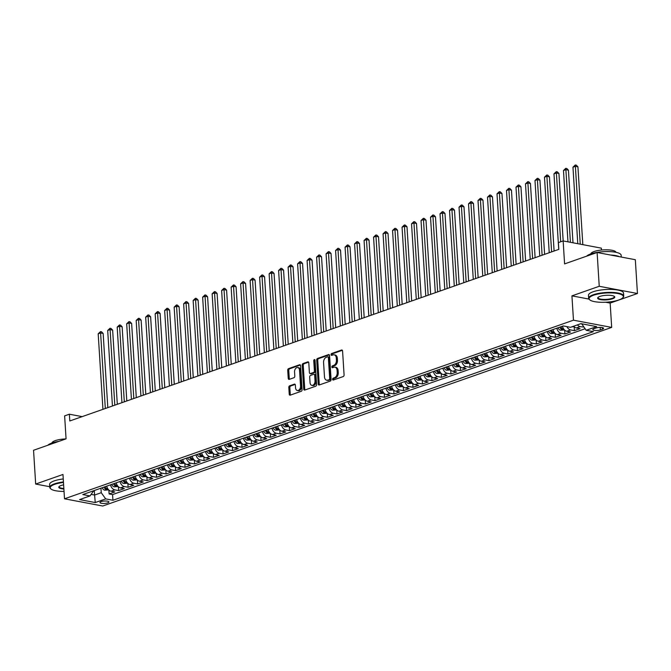 <?xml version="1.0" encoding="UTF-8"?>
<svg xmlns="http://www.w3.org/2000/svg" width="671" height="671" viewBox="0 0 671 671"><rect width="100%" height="100%" fill="white"/><g stroke="black" fill="none" stroke-linecap="round" stroke-linejoin="round"><path stroke-width="1.01" d="M332.615 379.333A0.965 0.637 -79.3 0 0 333.328 380.029L343.233 376.557A1.376 0.914 -79.3 0 0 344.08 374.904L342.579 351.025A1.376 0.914 -79.3 0 0 341.9 349.994A1.376 0.914 -79.3 0 0 341.564 350.027L331.659 353.5A0.965 0.637 -79.3 0 0 331.776 355.362L333.059 354.909A4.412 2.927 -79.3 0 1 334.141 354.816A4.412 2.927 -79.3 0 1 336.305 358.104L336.431 360.101A4.412 2.927 -79.3 0 1 333.713 365.393L332.439 365.838A0.965 0.637 -79.3 0 0 332.548 367.7L333.831 367.247A4.412 2.927 -79.3 0 1 334.921 367.154A4.412 2.927 -79.3 0 1 337.085 370.442L337.211 372.439A4.412 2.927 -79.3 0 1 334.493 377.723L333.21 378.176A0.965 0.637 -79.3 0 0 332.615 379.333M334.921 367.154L335.953 367.347A4.412 2.927 -79.3 0 1 338.117 370.644L338.243 372.631A4.412 2.927 -79.3 0 1 335.525 377.924L334.242 378.369A0.965 0.637 -79.3 0 0 333.73 379.895M342.353 350.304L332.69 353.701A0.965 0.637 -79.3 0 0 332.179 355.219M334.141 354.816L335.173 355.009A4.412 2.927 -79.3 0 1 337.337 358.306L337.463 360.293A4.412 2.927 -79.3 0 1 334.745 365.586L333.47 366.03A0.965 0.637 -79.3 0 0 332.959 367.557M107.737 502.864A4.496 1.208 176.4 0 0 108.92 501.958A4.496 1.208 176.4 0 0 106.026 501.019A4.496 1.208 176.4 0 0 101.12 501.614A4.496 1.208 176.4 0 0 99.937 502.52A4.496 1.208 176.4 0 0 102.831 503.46A4.496 1.208 176.4 0 0 107.737 502.864M289.654 385.8A1.376 0.914 -79.3 0 0 288.807 387.452L289.226 394.154A1.376 0.914 -79.3 0 0 289.906 395.185A1.376 0.914 -79.3 0 0 290.241 395.152L301.245 391.294A1.376 0.914 -79.3 0 0 302.093 389.641L300.591 365.762A1.376 0.914 -79.3 0 0 299.912 364.73A1.376 0.914 -79.3 0 0 299.576 364.764L288.572 368.622A1.376 0.914 -79.3 0 0 287.725 370.275L288.236 378.369A1.376 0.914 -79.3 0 0 288.907 379.392A1.376 0.914 -79.3 0 0 289.251 379.367L293.957 377.714A1.376 0.914 -79.3 0 0 294.804 376.062L294.552 372.044A3.691 2.449 -79.3 0 1 297.731 367.549A3.691 2.449 -79.3 0 1 299.543 370.3L300.533 386.018A3.691 2.449 -79.3 0 1 297.354 390.522A3.691 2.449 -79.3 0 1 295.542 387.771L295.374 385.146A1.376 0.914 -79.3 0 0 294.703 384.122A1.376 0.914 -79.3 0 0 294.359 384.147L289.654 385.8L290.686 385.993A1.376 0.914 -79.3 0 0 289.838 387.645L290.258 394.347A1.376 0.914 -79.3 0 0 290.493 395.068M605.67 302.235L610.149 303.082L637.45 293.504L599.237 286.282L597.115 252.497L564.588 263.904L563.145 240.931L558.398 242.6L558.817 249.36L69.801 420.969L69.373 414.208L64.626 415.877L66.068 438.851L33.55 450.266L35.672 484.051L49.738 486.71M599.237 286.282L571.935 295.861L573.47 320.184L64.508 498.796L62.973 474.472L35.672 484.051M318.213 383.98A1.376 0.914 -79.3 0 0 318.893 385.011A1.376 0.914 -79.3 0 0 319.228 384.978L330.233 381.12A1.376 0.914 -79.3 0 0 331.08 379.467L329.578 355.588A1.376 0.914 -79.3 0 0 328.899 354.556A1.376 0.914 -79.3 0 0 328.564 354.59L317.559 358.448A1.376 0.914 -79.3 0 0 316.712 360.101L318.213 383.98L319.245 384.173A1.376 0.914 -79.3 0 0 319.48 384.894M315.739 386.211L304.735 390.069A1.376 0.914 -79.3 0 1 304.399 390.094A1.376 0.914 -79.3 0 1 303.72 389.071L302.218 365.192A1.376 0.914 -79.3 0 1 303.066 363.539L307.771 361.887A1.376 0.914 -79.3 0 1 308.115 361.854A1.376 0.914 -79.3 0 1 308.794 362.885L309.398 372.564A1.376 0.914 -79.3 0 0 310.077 373.596A1.376 0.914 -79.3 0 0 310.413 373.562L313.542 372.472A1.376 0.914 -79.3 0 0 314.389 370.82L313.751 360.738A0.965 0.637 -79.3 0 1 315.06 360.277L316.586 384.55A1.376 0.914 -79.3 0 1 315.739 386.211M597.115 252.497L635.328 259.711L637.45 293.504M108.87 490.048L109.121 493.931L114.816 491.927L111.042 491.214L114.842 489.88A5.62 3.925 -109.3 0 1 110.53 484.823M118.373 486.71L118.616 490.593L124.311 488.597L120.537 487.884L124.336 486.55A5.62 3.925 -109.3 0 1 120.025 481.493M127.867 483.38L128.111 487.263L133.806 485.267L130.04 484.554L133.831 483.221A5.62 3.925 -109.3 0 1 129.52 478.155M137.362 480.05L137.605 483.934L143.3 481.929L139.534 481.216L143.334 479.882A5.62 3.925 -109.3 0 1 139.014 474.825M146.857 476.72L147.1 480.595L152.795 478.599L149.029 477.886L152.829 476.553A5.62 3.925 -109.3 0 1 148.509 471.495M156.351 473.382L156.595 477.266L162.29 475.269L158.524 474.556L162.323 473.223A5.62 3.925 -109.3 0 1 158.004 468.157M165.846 470.052L166.089 473.936L171.784 471.931L168.018 471.227L171.818 469.893A5.62 3.925 -109.3 0 1 167.507 464.827M175.341 466.722L175.584 470.606L181.287 468.601L177.513 467.888L181.313 466.555A5.62 3.925 -109.3 0 1 177.001 461.497M184.835 463.384L185.079 467.268L190.782 465.271L187.008 464.558L190.807 463.225A5.62 3.925 -109.3 0 1 186.496 458.167M194.33 460.054L194.582 463.938L200.277 461.942L196.502 461.229L200.302 459.895A5.62 3.925 -109.3 0 1 195.991 454.829M203.833 456.725L204.076 460.608L209.771 458.603L205.997 457.89L209.797 456.557A5.62 3.925 -109.3 0 1 205.485 451.499M213.328 453.395L213.571 457.27L219.266 455.273L215.5 454.561L219.291 453.227A5.62 3.925 -109.3 0 1 214.98 448.169M222.822 450.056L223.066 453.94L228.761 451.944L224.995 451.231L228.794 449.897A5.62 3.925 -109.3 0 1 224.475 444.831M232.317 446.727L232.56 450.61L238.255 448.605L234.489 447.901L238.289 446.567A5.62 3.925 -109.3 0 1 233.969 441.501M241.812 443.397L242.055 447.272L247.75 445.276L243.984 444.563L247.784 443.229A5.62 3.925 -109.3 0 1 243.464 438.171M251.306 440.059L251.55 443.942L257.245 441.946L253.479 441.233L257.278 439.899A5.62 3.925 -109.3 0 1 252.967 434.833M260.801 436.729L261.044 440.612L266.748 438.616L262.973 437.903L266.773 436.569A5.62 3.925 -109.3 0 1 262.462 431.503M270.296 433.399L270.539 437.282L276.242 435.278L272.468 434.565L276.267 433.231A5.62 3.925 -109.3 0 1 271.956 428.173M279.79 430.069L280.033 433.944L285.737 431.948L281.963 431.235L285.762 429.901A5.62 3.925 -109.3 0 1 281.451 424.844M289.285 426.731L289.536 430.614L295.232 428.618L291.457 427.905L295.257 426.571A5.62 3.925 -109.3 0 1 290.946 421.505M298.788 423.401L299.031 427.284L304.726 425.28L300.96 424.567L304.751 423.242A5.62 3.925 -109.3 0 1 300.44 418.176M308.283 420.071L308.526 423.946L314.221 421.95L310.455 421.237L314.246 419.903A5.62 3.925 -109.3 0 1 309.935 414.846M317.777 416.733L318.02 420.616L323.716 418.62L319.95 417.907L323.749 416.574A5.62 3.925 -109.3 0 1 319.43 411.508M327.272 413.403L327.515 417.287L333.21 415.29L329.444 414.577L333.244 413.244A5.62 3.925 -109.3 0 1 328.924 408.178M336.767 410.073L337.01 413.957L342.705 411.952L338.939 411.239L342.738 409.906A5.62 3.925 -109.3 0 1 338.419 404.848M346.261 406.743L346.504 410.618L352.208 408.622L348.434 407.909L352.233 406.576A5.62 3.925 -109.3 0 1 347.922 401.518M355.756 403.405L355.999 407.289L361.703 405.292L357.928 404.579L361.728 403.246A5.62 3.925 -109.3 0 1 357.417 398.18M365.25 400.075L365.494 403.959L371.197 401.954L367.423 401.241L371.222 399.916A5.62 3.925 -109.3 0 1 366.911 394.85M374.745 396.746L374.997 400.621L380.692 398.624L376.917 397.911L380.717 396.578A5.62 3.925 -109.3 0 1 376.406 391.52M384.248 393.407L384.491 397.291L390.186 395.294L386.412 394.582L390.212 393.248A5.62 3.925 -109.3 0 1 385.9 388.182M393.743 390.077L393.986 393.961L399.681 391.956L395.915 391.252L399.706 389.918A5.62 3.925 -109.3 0 1 395.395 384.852M403.237 386.748L403.481 390.631L409.176 388.626L405.41 387.913L409.209 386.58A5.62 3.925 -109.3 0 1 404.89 381.522M412.732 383.418L412.975 387.293L418.67 385.297L414.904 384.584L418.704 383.25A5.62 3.925 -109.3 0 1 414.384 378.192M422.227 380.08L422.47 383.963L428.165 381.967L424.399 381.254L428.199 379.92A5.62 3.925 -109.3 0 1 423.879 374.854M431.721 376.75L431.965 380.633L437.66 378.629L433.894 377.916L437.693 376.59A5.62 3.925 -109.3 0 1 433.382 371.524M441.216 373.42L441.459 377.295L447.163 375.299L443.388 374.586L447.188 373.252A5.62 3.925 -109.3 0 1 442.877 368.194M450.711 370.082L450.954 373.965L456.657 371.969L452.883 371.256L456.683 369.922A5.62 3.925 -109.3 0 1 452.371 364.856M460.205 366.752L460.457 370.635L466.152 368.631L462.378 367.926L466.177 366.592A5.62 3.925 -109.3 0 1 461.866 361.526M469.708 363.422L469.952 367.305L475.647 365.301L471.872 364.588L475.672 363.254A5.62 3.925 -109.3 0 1 471.361 358.197M479.203 360.084L479.446 363.967L485.141 361.971L481.375 361.258L485.167 359.924A5.62 3.925 -109.3 0 1 480.855 354.867M488.698 356.754L488.941 360.637L494.636 358.641L490.87 357.928L494.67 356.595A5.62 3.925 -109.3 0 1 490.35 351.529M498.192 353.424L498.436 357.308L504.131 355.303L500.365 354.59L504.164 353.256A5.62 3.925 -109.3 0 1 499.845 348.199M507.687 350.094L507.93 353.969L513.625 351.973L509.859 351.26L513.659 349.926A5.62 3.925 -109.3 0 1 509.339 344.869M517.182 346.756L517.425 350.639L523.12 348.643L519.354 347.93L523.154 346.597A5.62 3.925 -109.3 0 1 518.842 341.531M526.676 343.426L526.92 347.31L532.623 345.305L528.849 344.6L532.648 343.267A5.62 3.925 -109.3 0 1 528.337 338.201M536.171 340.096L536.414 343.98L542.118 341.975L538.343 341.262L542.143 339.929A5.62 3.925 -109.3 0 1 537.832 334.871M545.666 336.758L545.917 340.642L551.612 338.645L547.838 337.932L551.637 336.599A5.62 3.925 -109.3 0 1 547.326 331.541M555.16 333.428L555.412 337.312L561.107 335.315L557.333 334.603L561.132 333.269A5.62 3.925 -109.3 0 1 556.821 328.203M564.663 330.098L564.907 333.982L570.602 331.977L566.836 331.264L570.627 329.931A5.62 3.925 -109.3 0 1 566.92 326.643M574.158 326.769L574.401 330.644L580.096 328.647L576.33 327.934A5.62 3.925 -109.3 0 1 573.63 326.207M596.041 327.993L593.952 328.723A4.353 1.166 176.4 0 0 592.803 329.604A4.353 1.166 176.4 0 0 595.605 330.509A4.353 1.166 176.4 0 0 600.352 329.931L602.441 329.201A4.353 1.166 176.4 0 0 603.59 328.32A4.353 1.166 176.4 0 0 600.788 327.414A4.353 1.166 176.4 0 0 596.041 327.993M573.47 320.184L611.684 327.406L102.722 506.018L64.508 498.796M109.121 493.931L112.577 494.577L112.938 500.256L593.407 331.642L586.177 330.283L581.69 323.791M112.938 500.256L105.708 498.888L95.257 502.554L79.564 499.593L90.006 495.928L82.776 494.561L563.254 325.947L570.484 327.314L580.927 323.648L596.628 326.618L586.177 330.283M583.879 327.096L580.121 326.601A5.62 3.925 -109.3 0 1 577.421 324.873M574.401 330.644L570.627 329.931M564.907 333.982L561.132 333.269M555.412 337.312L551.637 336.599M545.917 340.642L542.143 339.929M536.414 343.98L532.648 343.267M526.92 347.31L523.154 346.597M517.425 350.639L513.659 349.926M507.93 353.969L504.164 353.256M498.436 357.308L494.67 356.595M488.941 360.637L485.167 359.924M479.446 363.967L475.672 363.254M469.952 367.305L466.177 366.592M460.457 370.635L456.683 369.922M450.954 373.965L447.188 373.252M441.459 377.295L437.693 376.59M431.965 380.633L428.199 379.92M422.47 383.963L418.704 383.25M412.975 387.293L409.209 386.58M403.481 390.631L399.706 389.918M393.986 393.961L390.212 393.248M384.491 397.291L380.717 396.578M374.997 400.621L371.222 399.916M365.494 403.959L361.728 403.246M355.999 407.289L352.233 406.576M346.504 410.618L342.738 409.906M337.01 413.957L333.244 413.244M327.515 417.287L323.749 416.574M318.02 420.616L314.246 419.903M308.526 423.946L304.751 423.242M299.031 427.284L295.257 426.571M289.536 430.614L285.762 429.901M280.033 433.944L276.267 433.231M270.539 437.282L266.773 436.569M261.044 440.612L257.278 439.899M251.55 443.942L247.784 443.229M242.055 447.272L238.289 446.567M232.56 450.61L228.794 449.897M223.066 453.94L219.291 453.227M213.571 457.27L209.797 456.557M204.076 460.608L200.302 459.895M194.582 463.938L190.807 463.225M185.079 467.268L181.313 466.555M175.584 470.606L171.818 469.893M166.089 473.936L162.323 473.223M156.595 477.266L152.829 476.553M147.1 480.595L143.334 479.882M137.605 483.934L133.831 483.221M128.111 487.263L124.336 486.55M118.616 490.593L114.842 489.88M112.577 494.577L585.087 328.765M94.301 490.518L94.586 495.039L101.237 492.707L100.952 488.186M581.707 324.093L582.26 323.9M601.476 250.031L601.359 248.153L563.145 240.931M610.149 303.082L611.684 327.406M82.164 416.632L69.373 414.208M91.248 494.41L94.586 495.039L95.257 502.554M93.764 490.702L90.006 495.928M564.496 329.939L560.511 330.224A3.724 2.6 -109.3 0 1 557.995 327.8L559.799 327.163A3.724 2.6 70.7 0 0 561.526 329.276L562.667 328.874A3.724 2.6 -109.3 0 1 560.939 326.76L562.516 326.207A5.62 3.925 70.7 0 0 566.836 331.264M555.001 333.269L551.017 333.554A3.724 2.6 -109.3 0 1 548.492 331.13L550.304 330.493A3.724 2.6 70.7 0 0 552.032 332.606L553.172 332.204A3.724 2.6 -109.3 0 1 551.436 330.098L553.021 329.536A5.62 3.925 70.7 0 0 557.333 334.603M545.506 336.599L541.522 336.884A3.724 2.6 -109.3 0 1 538.998 334.46L540.801 333.831A3.724 2.6 70.7 0 0 542.537 335.936L543.678 335.542A3.724 2.6 -109.3 0 1 541.942 333.428L543.527 332.875A5.62 3.925 70.7 0 0 547.838 337.932M536.012 339.937L532.019 340.214A3.724 2.6 -109.3 0 1 529.503 337.79L531.306 337.161A3.724 2.6 70.7 0 0 533.042 339.274L534.183 338.872A3.724 2.6 -109.3 0 1 532.447 336.758L534.032 336.205A5.62 3.925 70.7 0 0 538.343 341.262M526.509 343.267L522.524 343.552A3.724 2.6 -109.3 0 1 520.008 341.128L521.812 340.491A3.724 2.6 70.7 0 0 523.548 342.604L524.688 342.202A3.724 2.6 -109.3 0 1 522.952 340.096L524.537 339.534A5.62 3.925 70.7 0 0 528.849 344.6M512.317 343.82L512.317 343.829A3.724 2.6 70.7 0 0 514.053 345.934L515.194 345.54A3.724 2.6 -109.3 0 1 513.458 343.426L515.043 342.873A5.62 3.925 70.7 0 0 519.354 347.93M507.519 349.935L503.535 350.212A3.724 2.6 -109.3 0 1 501.019 347.788L502.822 347.159A3.724 2.6 70.7 0 0 504.558 349.272L505.691 348.87A3.724 2.6 -109.3 0 1 503.963 346.756L505.548 346.202A5.62 3.925 70.7 0 0 509.859 351.26M498.025 353.265L494.041 353.55A3.724 2.6 -109.3 0 1 491.524 351.126L493.328 350.488A3.724 2.6 70.7 0 0 495.064 352.602L496.196 352.2A3.724 2.6 -109.3 0 1 494.468 350.086L496.054 349.532A5.62 3.925 70.7 0 0 500.365 354.59M488.53 356.595L484.546 356.88A3.724 2.6 -109.3 0 1 482.03 354.456L483.833 353.818A3.724 2.6 70.7 0 0 485.561 355.932L486.701 355.529A3.724 2.6 -109.3 0 1 484.974 353.424L486.55 352.862A5.62 3.925 70.7 0 0 490.87 357.928M477.056 356.192A5.62 3.925 70.7 0 0 481.375 361.258M469.541 363.263L465.557 363.548A3.724 2.6 -109.3 0 1 463.04 361.115L464.844 360.486A3.724 2.6 70.7 0 0 466.571 362.6L467.712 362.197A3.724 2.6 -109.3 0 1 465.976 360.084L467.561 359.53A5.62 3.925 70.7 0 0 471.872 364.588M460.046 366.592L456.062 366.878A3.724 2.6 -109.3 0 1 453.537 364.454L455.349 363.816A3.724 2.6 70.7 0 0 457.077 365.93L458.218 365.527A3.724 2.6 -109.3 0 1 456.481 363.422L458.067 362.86A5.62 3.925 70.7 0 0 462.378 367.926M450.551 369.922L446.559 370.207A3.724 2.6 -109.3 0 1 444.043 367.783L445.846 367.154A3.724 2.6 70.7 0 0 447.582 369.26L448.723 368.865A3.724 2.6 -109.3 0 1 446.987 366.752L448.572 366.198A5.62 3.925 70.7 0 0 452.883 371.256M441.057 373.261L437.064 373.537A3.724 2.6 -109.3 0 1 434.548 371.113L436.351 370.484A3.724 2.6 70.7 0 0 438.088 372.598L439.228 372.195A3.724 2.6 -109.3 0 1 437.492 370.082L439.077 369.528A5.62 3.925 70.7 0 0 443.388 374.586M431.554 376.59L427.57 376.876A3.724 2.6 -109.3 0 1 425.053 374.452L426.857 373.814A3.724 2.6 70.7 0 0 428.593 375.928L429.734 375.525A3.724 2.6 -109.3 0 1 427.997 373.411L429.583 372.858A5.62 3.925 70.7 0 0 433.894 377.916M422.059 379.92L418.075 380.205A3.724 2.6 -109.3 0 1 415.559 377.781L417.362 377.144A3.724 2.6 70.7 0 0 419.098 379.258L420.239 378.863A3.724 2.6 -109.3 0 1 418.503 376.75L420.088 376.196A5.62 3.925 70.7 0 0 424.399 381.254M410.585 379.518A5.62 3.925 70.7 0 0 414.904 384.584M403.07 386.588L399.086 386.873A3.724 2.6 -109.3 0 1 396.569 384.441L398.373 383.812A3.724 2.6 70.7 0 0 400.101 385.926L401.241 385.523A3.724 2.6 -109.3 0 1 399.513 383.409L401.09 382.856A5.62 3.925 70.7 0 0 405.41 387.913M393.575 389.918L389.591 390.203A3.724 2.6 -109.3 0 1 387.075 387.779L388.878 387.142A3.724 2.6 70.7 0 0 390.606 389.255L391.747 388.853A3.724 2.6 -109.3 0 1 390.019 386.748L391.596 386.186A5.62 3.925 70.7 0 0 395.915 391.252M384.08 393.248L380.096 393.533A3.724 2.6 -109.3 0 1 377.58 391.109L379.383 390.48A3.724 2.6 70.7 0 0 381.111 392.585L382.252 392.191A3.724 2.6 -109.3 0 1 380.524 390.077L382.101 389.524A5.62 3.925 70.7 0 0 386.412 394.582M374.586 396.586L370.602 396.863A3.724 2.6 -109.3 0 1 368.077 394.439L369.889 393.81A3.724 2.6 70.7 0 0 371.617 395.924L372.757 395.521A3.724 2.6 -109.3 0 1 371.021 393.407L372.606 392.854A5.62 3.925 70.7 0 0 376.917 397.911M365.091 399.916L361.107 400.201A3.724 2.6 -109.3 0 1 358.582 397.777L360.386 397.14A3.724 2.6 70.7 0 0 362.122 399.253L363.263 398.851A3.724 2.6 -109.3 0 1 361.526 396.737L363.112 396.184A5.62 3.925 70.7 0 0 367.423 401.241M353.617 399.513A5.62 3.925 70.7 0 0 357.928 404.579M346.093 406.584L342.109 406.861A3.724 2.6 -109.3 0 1 339.593 404.437L341.396 403.808A3.724 2.6 70.7 0 0 343.133 405.921L344.273 405.519A3.724 2.6 -109.3 0 1 342.537 403.405L344.122 402.852A5.62 3.925 70.7 0 0 348.434 407.909M336.599 409.914L332.615 410.199A3.724 2.6 -109.3 0 1 330.098 407.775L331.902 407.138A3.724 2.6 70.7 0 0 333.638 409.251L334.779 408.849A3.724 2.6 -109.3 0 1 333.042 406.735L334.628 406.181A5.62 3.925 70.7 0 0 338.939 411.239M327.104 413.244L323.12 413.529A3.724 2.6 -109.3 0 1 320.604 411.105L322.407 410.467A3.724 2.6 70.7 0 0 324.143 412.581L325.276 412.179A3.724 2.6 -109.3 0 1 323.548 410.073L325.133 409.511A5.62 3.925 70.7 0 0 329.444 414.577M317.609 416.574L313.625 416.859A3.724 2.6 -109.3 0 1 311.109 414.435L312.912 413.806A3.724 2.6 70.7 0 0 314.64 415.911L315.781 415.517A3.724 2.6 -109.3 0 1 314.053 413.403L315.63 412.85A5.62 3.925 70.7 0 0 319.95 417.907M308.115 419.912L304.131 420.189A3.724 2.6 -109.3 0 1 301.615 417.765L303.418 417.136A3.724 2.6 70.7 0 0 305.146 419.249L306.286 418.847A3.724 2.6 -109.3 0 1 304.559 416.733L306.135 416.179A5.62 3.925 70.7 0 0 310.455 421.237M298.62 423.242L294.636 423.527A3.724 2.6 -109.3 0 1 292.12 421.103L293.923 420.465A3.724 2.6 70.7 0 0 295.651 422.579L296.792 422.176A3.724 2.6 -109.3 0 1 295.064 420.071L296.641 419.509A5.62 3.925 70.7 0 0 300.96 424.567M289.126 426.571L285.141 426.857A3.724 2.6 -109.3 0 1 282.617 424.433L284.429 423.795A3.724 2.6 70.7 0 0 286.156 425.909L287.297 425.515A3.724 2.6 -109.3 0 1 285.561 423.401L287.146 422.847A5.62 3.925 70.7 0 0 291.457 427.905M279.631 429.91L275.647 430.186A3.724 2.6 -109.3 0 1 273.122 427.762L274.925 427.133A3.724 2.6 70.7 0 0 276.662 429.247L277.802 428.844A3.724 2.6 -109.3 0 1 276.066 426.731L277.651 426.177A5.62 3.925 70.7 0 0 281.963 431.235M270.136 433.24L266.144 433.525A3.724 2.6 -109.3 0 1 263.628 431.101L265.431 430.463A3.724 2.6 70.7 0 0 267.167 432.577L268.308 432.174A3.724 2.6 -109.3 0 1 266.572 430.061L268.157 429.507A5.62 3.925 70.7 0 0 272.468 434.565M260.633 436.569L256.649 436.855A3.724 2.6 -109.3 0 1 254.133 434.431L255.936 433.793A3.724 2.6 70.7 0 0 257.672 435.907L258.813 435.504A3.724 2.6 -109.3 0 1 257.077 433.399L258.662 432.837A5.62 3.925 70.7 0 0 262.973 437.903M249.167 436.167A5.62 3.925 70.7 0 0 253.479 441.233M241.644 443.237L237.66 443.514A3.724 2.6 -109.3 0 1 235.144 441.09L236.947 440.461A3.724 2.6 70.7 0 0 238.683 442.575L239.815 442.172A3.724 2.6 -109.3 0 1 238.088 440.059L239.673 439.505A5.62 3.925 70.7 0 0 243.984 444.563M230.17 442.835A5.62 3.925 70.7 0 0 234.489 447.901M222.655 449.897L218.671 450.182A3.724 2.6 -109.3 0 1 216.154 447.758L217.958 447.129A3.724 2.6 70.7 0 0 219.685 449.235L220.826 448.84A3.724 2.6 -109.3 0 1 219.098 446.727L220.675 446.173A5.62 3.925 70.7 0 0 224.995 451.231M213.16 453.235L209.176 453.512A3.724 2.6 -109.3 0 1 206.66 451.088L208.463 450.459A3.724 2.6 70.7 0 0 210.191 452.573L211.331 452.17A3.724 2.6 -109.3 0 1 209.604 450.056L211.18 449.503A5.62 3.925 70.7 0 0 215.5 454.561M203.665 456.565L199.681 456.85A3.724 2.6 -109.3 0 1 197.165 454.426L198.968 453.789A3.724 2.6 70.7 0 0 200.696 455.903L201.837 455.5A3.724 2.6 -109.3 0 1 200.101 453.386L201.686 452.833A5.62 3.925 70.7 0 0 205.997 457.89M194.171 459.895L190.187 460.18A3.724 2.6 -109.3 0 1 187.662 457.756L189.474 457.119A3.724 2.6 70.7 0 0 191.201 459.232L192.342 458.83A3.724 2.6 -109.3 0 1 190.606 456.725L192.191 456.163A5.62 3.925 70.7 0 0 196.502 461.229M179.971 460.449L179.971 460.457A3.724 2.6 70.7 0 0 181.707 462.562L182.847 462.168A3.724 2.6 -109.3 0 1 181.111 460.054L182.697 459.501A5.62 3.925 70.7 0 0 187.008 464.558M175.173 466.563L171.189 466.84A3.724 2.6 -109.3 0 1 168.673 464.416L170.476 463.787A3.724 2.6 70.7 0 0 172.212 465.9L173.353 465.498A3.724 2.6 -109.3 0 1 171.617 463.384L173.202 462.831A5.62 3.925 70.7 0 0 177.513 467.888M165.678 469.893L161.694 470.178A3.724 2.6 -109.3 0 1 159.178 467.754L160.981 467.117A3.724 2.6 70.7 0 0 162.718 469.23L163.858 468.828A3.724 2.6 -109.3 0 1 162.122 466.722L163.707 466.16A5.62 3.925 70.7 0 0 168.018 471.227M156.184 473.223L152.2 473.508A3.724 2.6 -109.3 0 1 149.683 471.084L151.487 470.455A3.724 2.6 70.7 0 0 153.223 472.56L154.364 472.166A3.724 2.6 -109.3 0 1 152.627 470.052L154.213 469.499A5.62 3.925 70.7 0 0 158.524 474.556M146.689 476.561L142.705 476.838A3.724 2.6 -109.3 0 1 140.189 474.414L141.992 473.785A3.724 2.6 70.7 0 0 143.728 475.898L144.861 475.496A3.724 2.6 -109.3 0 1 143.133 473.382L144.718 472.829A5.62 3.925 70.7 0 0 149.029 477.886M137.194 479.891L133.21 480.176A3.724 2.6 -109.3 0 1 130.694 477.752L132.497 477.115A3.724 2.6 70.7 0 0 134.225 479.228L135.366 478.826A3.724 2.6 -109.3 0 1 133.638 476.712L135.215 476.158A5.62 3.925 70.7 0 0 139.534 481.216M127.7 483.221L123.716 483.506A3.724 2.6 -109.3 0 1 121.199 481.082L123.003 480.444A3.724 2.6 70.7 0 0 124.731 482.558L125.871 482.155A3.724 2.6 -109.3 0 1 124.143 480.05L125.72 479.488A5.62 3.925 70.7 0 0 130.04 484.554M118.205 486.559L114.221 486.836A3.724 2.6 -109.3 0 1 111.705 484.412L113.508 483.783A3.724 2.6 70.7 0 0 115.236 485.888L116.377 485.494A3.724 2.6 -109.3 0 1 114.64 483.38L116.226 482.826A5.62 3.925 70.7 0 0 120.537 487.884M108.71 489.889L104.726 490.174A3.724 2.6 -109.3 0 1 102.202 487.742L104.013 487.112A3.724 2.6 70.7 0 0 105.741 489.226L106.882 488.823A3.724 2.6 -109.3 0 1 105.146 486.71L106.731 486.156A5.62 3.925 70.7 0 0 111.042 491.214M101.237 492.707L105.708 498.888M571.935 295.861L588.953 299.073M329.344 354.867L318.591 358.641A1.376 0.914 -79.3 0 0 317.744 360.302L319.245 384.173M329.084 379.627A0.965 0.637 -79.3 0 0 329.679 378.469L328.362 357.509A0.965 0.637 -79.3 0 0 327.649 356.804L326.299 357.282A4.412 2.927 -79.3 0 0 323.581 362.575L324.487 376.901A4.412 2.927 -79.3 0 0 326.651 380.189A4.412 2.927 -79.3 0 0 327.733 380.096L330.124 379.82A0.965 0.637 -79.3 0 0 330.711 378.662L329.679 378.469M328.681 357.006A0.965 0.637 -79.3 0 1 329.394 357.702L330.711 378.662M326.651 380.189L327.683 380.39A4.412 2.927 -79.3 0 0 328.765 380.289L327.733 380.096M330.124 379.82L328.765 380.289M308.559 362.164L304.097 363.732A1.376 0.914 -79.3 0 0 303.25 365.385L304.751 389.264A1.376 0.914 -79.3 0 0 304.986 389.977M310.077 373.596L311.109 373.789A1.376 0.914 -79.3 0 0 311.445 373.764L314.573 372.665A1.376 0.914 -79.3 0 0 315.42 371.013L314.783 360.931L313.751 360.738M315.026 360.059A0.965 0.637 -79.3 0 0 314.783 360.931M310.036 382.613A3.691 2.449 -79.3 0 0 311.839 385.364A3.691 2.449 -79.3 0 0 315.018 380.868L314.674 375.324A1.376 0.914 -79.3 0 0 313.994 374.301A1.376 0.914 -79.3 0 0 313.651 374.326L310.53 375.425A1.376 0.914 -79.3 0 0 309.683 377.077L310.036 382.613M311.839 385.364L312.871 385.565A3.691 2.449 -79.3 0 0 316.049 381.061L315.018 380.868M313.994 374.301L315.026 374.493A1.376 0.914 -79.3 0 1 315.705 375.525L316.049 381.061M295.148 384.433L290.686 385.993M297.354 390.522L298.385 390.715A3.691 2.449 -79.3 0 0 301.564 386.211L300.533 386.018M297.731 367.549L298.763 367.742A3.691 2.449 -79.3 0 1 300.574 370.493L301.564 386.211M300.356 365.041L289.604 368.815A1.376 0.914 -79.3 0 0 288.756 370.467L289.268 378.561A1.376 0.914 -79.3 0 0 289.495 379.283M582.822 244.647L577.924 166.836L575.341 166.341L572.967 167.18L577.781 243.699M580.239 244.16L575.29 164.982L576.322 165.175L577.924 166.836M572.967 167.18L575.29 164.982M618.813 299.979A17.144 4.596 176.4 0 0 622.73 297.84A17.144 4.596 176.4 0 0 614.485 293.084A17.144 4.596 176.4 0 0 593.609 295.223A17.144 4.596 176.4 0 0 589.851 299.912A17.144 4.596 176.4 0 0 602.441 302.311A17.144 4.596 176.4 0 0 618.813 299.979M589.851 299.912L589.423 299.56A17.572 4.705 -3.6 0 1 588.652 298.301A17.572 4.705 -3.6 0 1 593.273 294.754A17.572 4.705 -3.6 0 1 612.422 292.422A17.572 4.705 -3.6 0 1 623.72 296.096A17.572 4.705 -3.6 0 1 623.107 297.446L622.73 297.84M612.514 298.796A8.572 2.298 -3.6 0 1 602.08 299.862A8.572 2.298 -3.6 0 1 597.953 297.479A8.572 2.298 -3.6 0 1 599.908 296.414A8.572 2.298 -3.6 0 1 608.102 295.248A8.572 2.298 -3.6 0 1 614.393 296.448A8.572 2.298 -3.6 0 1 612.514 298.796M598.18 297.278A8.153 2.181 176.4 0 0 598.054 297.706A8.153 2.181 176.4 0 0 603.296 299.409A8.153 2.181 176.4 0 0 612.178 298.327A8.153 2.181 176.4 0 0 614.326 296.683A8.153 2.181 176.4 0 0 614.141 296.272M586.672 256.163A17.572 4.705 -3.6 0 1 590.706 253.94A17.572 4.705 -3.6 0 1 609.847 251.608A17.572 4.705 -3.6 0 1 621.153 255.282L621.262 257.06M610.384 255.005A17.572 4.705 -3.6 0 1 619.492 256.725M590.799 253.915A12.648 3.389 -3.6 0 1 594.129 251.516A12.648 3.389 -3.6 0 1 607.632 249.83A12.648 3.389 -3.6 0 1 616.028 252.321M588.652 298.301L588.467 295.324A17.572 4.705 -3.6 0 1 593.089 291.784A17.572 4.705 -3.6 0 1 612.229 289.453A17.572 4.705 -3.6 0 1 623.535 293.118L623.72 296.096M63.477 482.449A17.144 4.596 176.4 0 0 54.737 484.328A17.144 4.596 176.4 0 0 50.979 489.016A17.144 4.596 176.4 0 0 64.039 491.415M50.979 489.016L50.551 488.673A17.572 4.705 -3.6 0 1 49.78 487.406A17.572 4.705 -3.6 0 1 54.401 483.866A17.572 4.705 -3.6 0 1 63.443 481.929M63.888 489.016A8.572 2.298 -3.6 0 1 59.082 486.584A8.572 2.298 -3.6 0 1 61.036 485.519A8.572 2.298 -3.6 0 1 63.628 484.848M59.3 486.383A8.153 2.181 176.4 0 0 59.174 486.81A8.153 2.181 176.4 0 0 63.854 488.488M47.8 445.267A17.572 4.705 -3.6 0 1 51.835 443.053A17.572 4.705 -3.6 0 1 58.83 441.392M51.927 443.019A12.648 3.389 -3.6 0 1 55.257 440.621A12.648 3.389 -3.6 0 1 65.867 438.926M49.78 487.406L49.595 484.428A17.572 4.705 -3.6 0 1 54.217 480.889A17.572 4.705 -3.6 0 1 63.259 478.951M571.6 326.92L573.99 326.609M573 242.793L568.429 170.166L565.846 169.679L563.472 170.509L567.96 241.845M570.417 242.306L565.796 168.312L566.827 168.513L568.429 170.166M563.472 170.509L565.796 168.312M563.179 240.939L558.935 173.495L556.351 173.009L553.978 173.839L558.733 249.386M560.679 241.795L556.301 171.65L557.333 171.843L558.935 173.495M553.978 173.839L556.301 171.65M554.103 251.013L549.44 176.825L546.857 176.339L544.483 177.178L549.23 252.724M551.604 251.885L546.806 174.98L547.838 175.173L549.44 176.825M544.483 177.178L546.806 174.98M544.609 254.343L539.937 180.163L537.362 179.677L534.988 180.507L539.736 256.054M542.109 255.223L537.312 178.31L538.343 178.511L539.937 180.163M534.988 180.507L537.312 178.31M535.114 257.681L530.442 183.493L527.867 183.007L525.494 183.837L530.241 259.383M532.615 258.553L527.817 181.648L528.849 181.841L530.442 183.493M525.494 183.837L527.817 181.648M525.619 261.011L520.948 186.823L518.364 186.337L515.991 187.167L520.746 262.722M523.12 261.883L518.322 184.978L519.354 185.171L520.948 186.823M515.991 187.167L518.322 184.978M517.014 346.597L513.03 346.882A3.724 2.6 -109.3 0 1 510.514 344.458L512.317 343.829M516.125 264.34L511.453 190.161L508.87 189.667L506.496 190.505L511.252 266.051M513.625 265.221L508.828 188.308L509.859 188.501L511.453 190.161M506.496 190.505L508.828 188.308M506.63 267.67L501.958 193.491L499.375 193.005L497.001 193.835L501.757 269.381M504.131 268.551L499.325 191.638L500.365 191.839L501.958 193.491M497.001 193.835L499.325 191.638M497.127 271.009L492.464 196.821L489.88 196.335L487.507 197.165L492.262 272.711M494.636 271.881L489.83 194.976L490.87 195.169L492.464 196.821M487.507 197.165L489.83 194.976M487.632 274.338L482.969 200.151L480.386 199.664L478.012 200.503L482.768 276.049M485.141 275.211L480.335 198.306L481.367 198.499L482.969 200.151M478.012 200.503L480.335 198.306M479.035 359.933L475.051 360.21A3.724 2.6 -109.3 0 1 472.535 357.786L472.527 357.786M478.138 277.668L473.474 203.489L470.891 203.003L468.517 203.833L473.273 279.379M472.535 357.786L474.338 357.157A3.724 2.6 70.7 0 0 476.066 359.262L477.207 358.868A3.724 2.6 -109.3 0 1 475.479 356.754L477.056 356.2M475.647 278.549L470.841 201.636L471.872 201.837L473.474 203.489M468.517 203.833L470.841 201.636M468.643 281.006L463.98 206.819L461.396 206.333L459.023 207.163L463.77 282.709M466.144 281.879L461.346 204.974L462.378 205.167L463.98 206.819M459.023 207.163L461.346 204.974M459.149 284.336L454.485 210.149L451.902 209.662L449.528 210.493L454.275 286.047M456.649 285.209L451.851 208.304L452.883 208.496L454.485 210.149M449.528 210.493L451.851 208.304M449.654 287.666L444.982 213.487L442.407 212.992L440.033 213.831L444.781 289.377M447.154 288.547L442.357 211.633L443.388 211.826L444.982 213.487M440.033 213.831L442.357 211.633M440.159 290.996L435.487 216.817L432.904 216.33L430.53 217.161L435.286 292.707M437.66 291.877L432.862 214.963L433.894 215.165L435.487 216.817M430.53 217.161L432.862 214.963M430.665 294.334L425.993 220.147L423.409 219.66L421.036 220.491L425.791 296.037M428.165 295.206L423.367 218.301L424.399 218.494L425.993 220.147M421.036 220.491L423.367 218.301M421.17 297.664L416.498 223.477L413.915 222.99L411.541 223.829L416.297 299.375M418.67 298.536L413.873 221.631L414.904 221.824L416.498 223.477M411.541 223.829L413.873 221.631M412.564 383.258L408.58 383.535A3.724 2.6 -109.3 0 1 406.064 381.111L407.867 380.482A3.724 2.6 70.7 0 0 409.604 382.587L410.736 382.193A3.724 2.6 -109.3 0 1 409.008 380.08L410.593 379.526M411.667 300.994L407.003 226.815L404.42 226.328L402.046 227.159L406.802 302.705M409.176 301.875L404.37 224.961L405.41 225.162L407.003 226.815M402.046 227.159L404.37 224.961M402.172 304.332L397.509 230.145L394.925 229.658L392.552 230.489L397.307 306.035M399.681 305.204L394.875 228.299L395.907 228.492L397.509 230.145M392.552 230.489L394.875 228.299M392.678 307.662L388.014 233.474L385.431 232.988L383.057 233.818L387.813 309.373M390.186 308.534L385.38 231.629L386.412 231.822L388.014 233.474M383.057 233.818L385.38 231.629M383.183 310.992L378.519 236.813L375.936 236.318L373.562 237.157L378.31 312.703M380.692 311.872L375.886 234.959L376.917 235.152L378.519 236.813M373.562 237.157L375.886 234.959M373.688 314.322L369.025 240.143L366.441 239.656L364.068 240.486L368.815 316.033M371.189 315.202L366.391 238.289L367.423 238.49L369.025 240.143M364.068 240.486L366.391 238.289M364.194 317.66L359.522 243.472L356.947 242.986L354.573 243.816L359.32 319.371M361.694 318.532L356.897 241.627L357.928 241.82L359.522 243.472M354.573 243.816L356.897 241.627M355.596 403.246L351.604 403.531A3.724 2.6 -109.3 0 1 349.088 401.107L350.891 400.47A3.724 2.6 70.7 0 0 352.627 402.583L353.768 402.189A3.724 2.6 -109.3 0 1 352.032 400.075L353.617 399.522M354.699 320.99L350.027 246.802L347.452 246.316L345.07 247.154L349.826 322.701M352.2 321.862L347.402 244.957L348.434 245.15L350.027 246.802M345.07 247.154L347.402 244.957M345.204 324.319L340.532 250.14L337.949 249.654L335.575 250.484L340.331 326.031M342.705 325.2L337.907 248.287L338.939 248.488L340.532 250.14M335.575 250.484L337.907 248.287M335.71 327.658L331.038 253.47L328.454 252.984L326.081 253.814L330.837 329.36M333.21 328.53L328.413 251.625L329.444 251.818L331.038 253.47M326.081 253.814L328.413 251.625M326.207 330.988L321.543 256.8L318.96 256.314L316.586 257.144L321.342 332.699M323.716 331.86L318.91 254.955L319.95 255.148L321.543 256.8M316.586 257.144L318.91 254.955M316.712 334.317L312.049 260.138L309.465 259.643L307.092 260.482L311.847 336.028M314.221 335.198L309.415 258.285L310.447 258.478L312.049 260.138M307.092 260.482L309.415 258.285M307.217 337.647L302.554 263.468L299.971 262.982L297.597 263.812L302.353 339.358M304.726 338.528L299.92 261.623L300.952 261.816L302.554 263.468M297.597 263.812L299.92 261.623M297.723 340.985L293.059 266.798L290.476 266.312L288.102 267.142L292.858 342.696M295.232 341.858L290.426 264.953L291.457 265.146L293.059 266.798M288.102 267.142L290.426 264.953M288.228 344.315L283.565 270.128L280.981 269.641L278.608 270.48L283.355 346.026M285.729 345.188L280.931 268.283L281.963 268.475L283.565 270.128M278.608 270.48L280.931 268.283M278.733 347.645L274.062 273.466L271.487 272.98L269.113 273.81L273.86 349.356M276.234 348.526L271.436 271.612L272.468 271.814L274.062 273.466M269.113 273.81L271.436 271.612M269.239 350.983L264.567 276.796L261.992 276.309L259.618 277.14L264.366 352.686M266.739 351.856L261.942 274.951L262.973 275.144L264.567 276.796M259.618 277.14L261.942 274.951M259.744 354.313L255.072 280.126L252.489 279.639L250.115 280.478L254.871 356.024M257.245 355.185L252.447 278.28L253.479 278.473L255.072 280.126M250.115 280.478L252.447 278.28M251.139 439.899L247.154 440.184A3.724 2.6 -109.3 0 1 244.638 437.76L246.442 437.131A3.724 2.6 70.7 0 0 248.178 439.237L249.318 438.842A3.724 2.6 -109.3 0 1 247.582 436.729L249.167 436.175M250.249 357.643L245.578 283.464L242.994 282.969L240.621 283.808L245.376 359.354M247.75 358.524L242.952 281.61L243.984 281.812L245.578 283.464M240.621 283.808L242.952 281.61M240.755 360.981L236.083 286.794L233.5 286.307L231.126 287.138L235.882 362.684M238.255 361.854L233.449 284.949L234.489 285.141L236.083 286.794M231.126 287.138L233.449 284.949M232.149 446.567L228.165 446.852A3.724 2.6 -109.3 0 1 225.649 444.428L227.452 443.791A3.724 2.6 70.7 0 0 229.188 445.905L230.321 445.502A3.724 2.6 -109.3 0 1 228.593 443.397L230.178 442.835M231.252 364.311L226.588 290.124L224.005 289.637L221.631 290.468L226.387 366.022M228.761 365.183L223.955 288.278L224.995 288.471L226.588 290.124M221.631 290.468L223.955 288.278M221.757 367.641L217.094 293.462L214.51 292.967L212.137 293.806L216.892 369.352M219.266 368.522L214.46 291.608L215.492 291.801L217.094 293.462M212.137 293.806L214.46 291.608M212.262 370.971L207.599 296.792L205.016 296.305L202.642 297.136L207.398 372.682M209.771 371.851L204.965 294.938L205.997 295.139L207.599 296.792M202.642 297.136L204.965 294.938M202.768 374.309L198.104 300.122L195.521 299.635L193.147 300.465L197.895 376.012M200.268 375.181L195.471 298.276L196.502 298.469L198.104 300.122M193.147 300.465L195.471 298.276M193.273 377.639L188.61 303.451L186.026 302.965L183.653 303.804L188.4 379.35M190.774 378.511L185.976 301.606L187.008 301.799L188.61 303.451M183.653 303.804L185.976 301.606M184.676 463.225L180.684 463.51A3.724 2.6 -109.3 0 1 178.167 461.086L179.971 460.457M183.779 380.969L179.107 306.79L176.532 306.303L174.158 307.133L178.905 382.68M181.279 381.849L176.481 304.936L177.513 305.137L179.107 306.79M174.158 307.133L176.481 304.936M174.284 384.307L169.612 310.119L167.029 309.633L164.655 310.463L169.411 386.01M171.784 385.179L166.987 308.274L168.018 308.467L169.612 310.119M164.655 310.463L166.987 308.274M164.789 387.637L160.117 313.449L157.534 312.963L155.16 313.793L159.916 389.348M162.29 388.509L157.492 311.604L158.524 311.797L160.117 313.449M155.16 313.793L157.492 311.604M155.295 390.967L150.623 316.787L148.039 316.293L145.666 317.131L150.421 392.678M152.795 391.847L147.997 314.934L149.029 315.127L150.623 316.787M145.666 317.131L147.997 314.934M145.792 394.296L141.128 320.117L138.545 319.631L136.171 320.461L140.927 396.007M143.3 395.177L138.494 318.264L139.534 318.465L141.128 320.117M136.171 320.461L138.494 318.264M136.297 397.635L131.633 323.447L129.05 322.961L126.676 323.791L131.432 399.337M133.806 398.507L129 321.602L130.031 321.795L131.633 323.447M126.676 323.791L129 321.602M126.802 400.964L122.139 326.777L119.555 326.291L117.182 327.129L121.937 402.675M124.311 401.837L119.505 324.932L120.537 325.125L122.139 326.777M117.182 327.129L119.505 324.932M117.308 404.294L112.644 330.115L110.061 329.629L107.687 330.459L112.434 406.005M114.808 405.175L110.01 328.262L111.042 328.463L112.644 330.115M107.687 330.459L110.01 328.262M107.813 407.632L103.149 333.445L100.566 332.959L98.192 333.789L102.94 409.335M105.313 408.505L100.516 331.6L101.547 331.793L103.149 333.445M98.192 333.789L100.516 331.6M576.33 327.934L580.121 326.601M602.34 327.591L602.441 329.201M600.193 327.398L600.352 329.931M335.525 377.924L334.493 377.723M338.243 372.631L337.211 372.439M338.117 370.644L337.085 370.442M333.47 366.03L332.439 365.838M334.745 365.586L333.713 365.393M337.463 360.293L336.431 360.101M337.337 358.306L336.305 358.104M332.69 353.701L331.659 353.5M342.21 350.145L341.564 350.027M334.242 378.369L333.21 378.176M317.744 360.302L316.712 360.101M318.591 358.641L317.559 358.448M329.201 354.707L328.564 354.59M329.394 357.702L328.362 357.509M304.751 389.264L303.72 389.071M303.25 365.385L302.218 365.192M304.097 363.732L303.066 363.539M308.417 362.005L307.771 361.887M311.445 373.764L310.413 373.562M314.573 372.665L313.542 372.472M315.42 371.013L314.389 370.82M315.705 375.525L314.674 375.324M295.005 384.273L294.359 384.147M300.574 370.493L299.543 370.3M289.268 378.561L288.236 378.369M288.756 370.467L287.725 370.275M289.604 368.815L288.572 368.622M300.214 364.881L299.576 364.764M290.258 394.347L289.226 394.154M289.838 387.645L288.807 387.452M560.587 330.224L563.791 329.1M561.426 327.674L561.526 329.276M551.092 333.554L554.288 332.43M551.931 331.013L552.032 332.606M541.598 336.884L544.793 335.76M542.436 334.343L542.537 335.936M532.095 340.222L535.299 339.098M532.942 337.672L533.042 339.274M522.6 343.552L525.804 342.428M523.447 341.002L523.548 342.604M513.105 346.882L516.309 345.758M513.952 344.34L514.053 345.934M503.611 350.22L506.815 349.096M504.458 347.67L504.558 349.272M494.116 353.55L497.32 352.426M494.963 351L495.064 352.602M484.621 356.88L487.825 355.756M485.46 354.338L485.561 355.932M475.127 360.21L478.331 359.086M475.965 357.668L476.066 359.262M465.632 363.548L468.828 362.424M466.471 360.998L466.571 362.6M456.137 366.878L459.333 365.754M456.976 364.328L457.077 365.93M446.634 370.207L449.838 369.084M447.482 367.666L447.582 369.26M437.14 373.546L440.344 372.422M437.987 370.996L438.088 372.598M427.645 376.876L430.849 375.752M428.492 374.326L428.593 375.928M418.15 380.205L421.354 379.081M418.998 377.664L419.098 379.258M408.656 383.535L411.86 382.42M409.503 380.994L409.604 382.587M399.161 386.873L402.365 385.75M400 384.324L400.101 385.926M389.666 390.203L392.87 389.079M390.505 387.653L390.606 389.255M380.172 393.533L383.376 392.409M381.011 390.992L381.111 392.585M370.677 396.871L373.873 395.747M371.516 394.322L371.617 395.924M361.183 400.201L364.378 399.077M362.021 397.651L362.122 399.253M351.679 403.531L354.884 402.407M352.527 400.99L352.627 402.583M342.185 406.869L345.389 405.745M343.032 404.319L343.133 405.921M332.69 410.199L335.894 409.075M333.537 407.649L333.638 409.251M323.196 413.529L326.4 412.405M324.043 410.979L324.143 412.581M313.701 416.859L316.905 415.735M314.54 414.317L314.64 415.911M304.206 420.197L307.41 419.073M305.045 417.647L305.146 419.249M294.712 423.527L297.916 422.403M295.55 420.977L295.651 422.579M285.217 426.857L288.413 425.733M286.056 424.315L286.156 425.909M275.722 430.195L278.918 429.071M276.561 427.645L276.662 429.247M266.219 433.525L269.423 432.401M267.066 430.975L267.167 432.577M256.725 436.855L259.929 435.731M257.572 434.305L257.672 435.907M247.23 440.184L250.434 439.06M248.077 437.643L248.178 439.237M237.735 443.523L240.939 442.399M238.582 440.973L238.683 442.575M228.241 446.852L231.445 445.729M229.088 444.303L229.188 445.905M218.746 450.182L221.95 449.058M219.585 447.641L219.685 449.235M209.251 453.521L212.455 452.397M210.09 450.971L210.191 452.573M199.757 456.85L202.952 455.726M200.595 454.301L200.696 455.903M190.262 460.18L193.458 459.056M191.101 457.639L191.201 459.232M180.759 463.51L183.963 462.386M181.606 460.969L181.707 462.562M171.264 466.848L174.468 465.724M172.111 464.298L172.212 465.9M161.77 470.178L164.974 469.054M162.617 467.628L162.718 469.23M152.275 473.508L155.479 472.384M153.122 470.967L153.223 472.56M142.78 476.846L145.984 475.722M143.628 474.296L143.728 475.898M133.286 480.176L136.49 479.052M134.125 477.626L134.225 479.228M123.791 483.506L126.995 482.382M124.63 480.964L124.731 482.558M114.296 486.836L117.5 485.712M115.135 484.294L115.236 485.888M104.802 490.174L107.997 489.05M105.641 487.624L105.741 489.226M328.924 356.98L327.893 356.787"/></g></svg>
